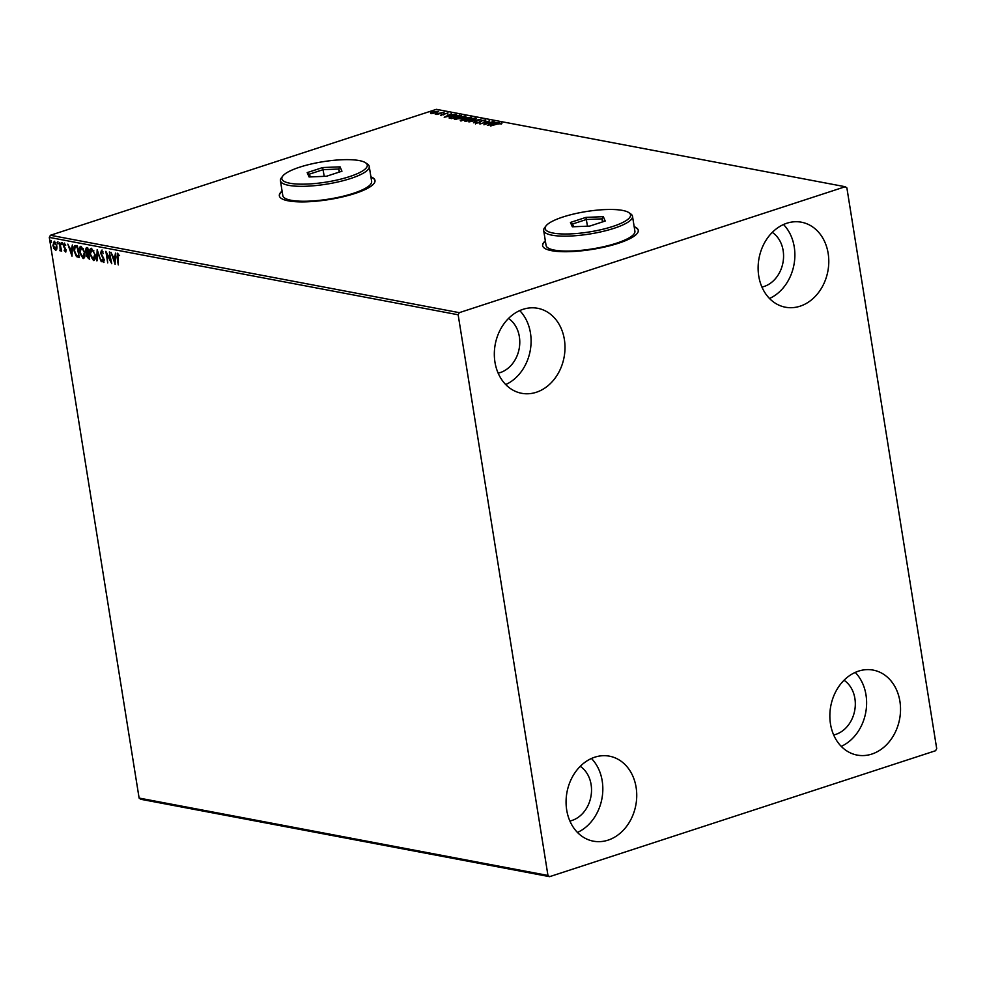 <?xml version="1.0" encoding="UTF-8"?>
<svg xmlns="http://www.w3.org/2000/svg" width="986" height="986" viewBox="0 0 986 986"><rect width="100%" height="100%" fill="white"/><g stroke="black" fill="none" stroke-linecap="round" stroke-linejoin="round"><path stroke-width="1.48" d="M545.344 240.867A48.437 11.549 -9.1 0 0 542.608 245.65A48.437 11.549 -9.1 0 0 569.403 251.664A48.437 11.549 -9.1 0 0 618.358 243.283A48.437 11.549 -9.1 0 0 638.262 230.33A48.437 11.549 -9.1 0 0 634.158 226.644M545.394 241.2A48.437 11.549 -9.1 0 0 542.633 245.822M282.082 191.037A48.437 11.549 -9.1 0 0 279.346 195.82A48.437 11.549 -9.1 0 0 306.141 201.834A48.437 11.549 -9.1 0 0 355.096 193.441A48.437 11.549 -9.1 0 0 375 180.5A48.437 11.549 -9.1 0 0 370.909 176.814M282.132 191.37A48.437 11.549 -9.1 0 0 279.371 195.992M871.834 754.068A43.248 35.028 -79.3 0 1 857.142 755.091A43.248 35.028 -79.3 0 1 829.855 715.06A43.248 35.028 -79.3 0 1 858.547 671.121A43.248 35.028 -79.3 0 1 873.239 670.11A43.248 35.028 -79.3 0 1 900.526 710.142A43.248 35.028 -79.3 0 1 871.834 754.068M536.31 392.268A43.248 35.028 -79.3 0 1 521.619 393.291A43.248 35.028 -79.3 0 1 494.331 353.247A43.248 35.028 -79.3 0 1 523.024 309.321A43.248 35.028 -79.3 0 1 537.703 308.298A43.248 35.028 -79.3 0 1 564.99 348.329A43.248 35.028 -79.3 0 1 536.31 392.268M800.09 306.19A43.248 35.028 -79.3 0 1 785.411 307.213A43.248 35.028 -79.3 0 1 758.123 267.181A43.248 35.028 -79.3 0 1 786.803 223.243A43.248 35.028 -79.3 0 1 801.495 222.22A43.248 35.028 -79.3 0 1 828.782 262.251A43.248 35.028 -79.3 0 1 800.09 306.19M608.042 840.146A43.248 35.028 -79.3 0 1 593.362 841.169A43.248 35.028 -79.3 0 1 566.075 801.137A43.248 35.028 -79.3 0 1 594.755 757.199A43.248 35.028 -79.3 0 1 609.447 756.176A43.248 35.028 -79.3 0 1 636.734 796.22A43.248 35.028 -79.3 0 1 608.042 840.146M580.236 766.344A29.407 23.812 -79.3 0 1 591.119 795.394A29.407 23.812 -79.3 0 1 572.016 820.451A29.407 23.812 -79.3 0 1 569.883 821.03M772.284 232.388A29.407 23.812 -79.3 0 1 783.167 261.426A29.407 23.812 -79.3 0 1 764.064 286.495A29.407 23.812 -79.3 0 1 761.932 287.074M508.493 318.466A29.407 23.812 -79.3 0 1 519.375 347.503A29.407 23.812 -79.3 0 1 500.272 372.572A29.407 23.812 -79.3 0 1 498.152 373.152M844.028 680.266A29.407 23.812 -79.3 0 1 854.911 709.316A29.407 23.812 -79.3 0 1 835.808 734.385A29.407 23.812 -79.3 0 1 833.675 734.952M56.818 249.039L55.598 250.173L53.934 248.497L52.924 245.378L54.193 241.385L56.855 246.13L56.818 249.039M56.042 250.148L53.934 248.497M60.134 250.025L59.764 242.593L61.662 251.171L60.922 249.828L59.764 250.678L60.343 249.951M65.852 251.886L64.176 250.629L64.373 249.951L65.212 250.974L65.544 249.939L63.35 245.502L64.09 243.259L65.384 244.627L65.199 245.354L64.176 244.318L64.879 244.134L63.88 245.563L66.074 250L65.655 252.009M65.212 250.974L66.037 249.778M75.774 245.613L77.401 245.921L79.25 257.531L76.464 256.606L74.012 250.764C73.395 247.4 73.975 245.687 75.774 245.613L74.874 245.637M87.779 247.893L89.64 259.503L86.583 256.138L86.842 253.784L85.264 250.604L86.386 247.622L87.779 247.893M97.17 249.668L101.275 261.709L97.577 252.465L96.702 260.834L97.17 249.668M109.347 251.972L111.738 263.681L106.858 254.363L107.708 262.917L105.859 251.307L110.728 260.612L109.347 251.972M119.602 255.51L117.839 254.45L118.271 264.926L117.014 257.075L117.642 253.254L119.047 255.682L118.123 254.351M117.322 253.266L117.346 255.226M458.157 314.78L547.957 875.457L549.609 876.665L935.578 750.728L936.7 748.608L846.888 187.932L845.236 186.724L459.279 312.661L458.157 314.78L49.3 237.392L139.112 798.068L547.957 875.457M115.14 264.334L110.95 252.28L112.848 256.249L114.807 256.619L115.522 253.143L115.054 264.31M103.037 251.874L101.78 251.405L101.127 253.192L104.282 259.934L103.468 262.412L101.804 260.193L102.113 259.552L103.283 261.216L103.752 259.885L100.584 253.069L101.558 250.21L103.185 253.55L101.915 251.356M95.137 254.869C95.716 258.184 95.161 260.07 93.473 260.514L89.775 253.907C89.221 250.58 89.775 248.719 91.476 248.299L95.137 254.869M94.015 260.489L91.488 257.592M84.759 252.897C85.326 256.224 84.771 258.098 83.095 258.554L79.398 251.935C78.831 248.62 79.398 246.746 81.098 246.34L84.759 252.897M83.637 258.529L81.111 255.62M72.003 256.163L67.824 244.109L69.723 248.078L71.682 248.447L72.385 244.972L72.003 256.163M62.13 243.825L61.847 244.713L61.243 243.665L61.526 242.778L62.032 244.651M62.401 244.528L61.243 243.665L61.526 242.778M58.014 243.049L57.73 243.936L57.126 242.876L57.41 242.001L57.915 243.875M58.285 243.752L57.126 242.876L57.41 242.001M51.309 241.78L51.013 242.667L50.409 241.607L50.705 240.732L51.198 242.605M51.568 242.482L50.409 241.607L50.705 240.732M437.636 111.628L433.396 113.316L430.771 113.427L430.488 112.774L432.497 111.849L438.647 111.319M444.082 112.219L436.983 114.536L435.22 114.142L444.082 112.219M440.569 115.288L448.026 112.909L440.631 115.3M441.469 114.622L441.457 115.3M449.086 118L452.143 116.188L461.177 115.461L451.452 118.628L449.037 117.889M460.844 120.403L465.749 117.741L471.555 117.42L461.842 120.588L460.203 120.132M480.946 119.195L473.465 122.794L478.567 119.959L468.905 121.931L480.946 119.195M493.123 121.5L483.941 124.778L487.7 121.746L479.911 124.014L489.635 120.847L485.888 123.866L493.16 121.771M497.474 124.002L490.473 126.011L497.043 123.879L501.714 123.003L501.911 123.62L497.474 124.002M501.825 123.632L501.714 123.003L501.911 123.62M845.236 186.724L436.391 109.335L50.422 235.272L459.279 312.661M487.343 125.419L494.738 121.808L492.926 123.077L499.298 122.671L487.343 125.419M485.728 120.551L482.043 120.637L478.888 122.782L475.375 123.287L475.671 122.498L478.309 122.695L481.525 120.538L485.63 119.959L485.075 120.945M484.138 121.031L484.668 120.292M475.375 123.287L475.671 122.498L476.213 123.102M476.694 122.375L476.435 123.299M465.38 121.389C464.135 120.847 464.924 120.119 467.771 119.207L475.56 118.049C476.768 118.591 475.979 119.318 473.181 120.218L464.652 120.995M475.104 118.653L476.25 118.443M455.002 119.429C453.745 118.887 454.546 118.16 457.381 117.248L465.17 116.089C466.378 116.631 465.589 117.346 462.804 118.246L454.275 119.035M464.726 116.681L465.873 116.471M444.205 117.26L451.6 113.649L449.789 114.906L456.161 114.512L444.205 117.26M549.609 876.665L140.764 799.276L139.112 798.068M49.3 237.392L50.422 235.272M591.452 758.48A43.248 35.028 -79.3 0 1 601.904 798.771A43.248 35.028 -79.3 0 1 577.451 832.443M783.5 224.525A43.248 35.028 -79.3 0 1 793.952 264.815A43.248 35.028 -79.3 0 1 769.499 298.487M519.708 310.602A43.248 35.028 -79.3 0 1 530.172 350.893A43.248 35.028 -79.3 0 1 505.707 384.565M855.232 672.415A43.248 35.028 -79.3 0 1 865.696 712.693A43.248 35.028 -79.3 0 1 841.243 746.365M375.013 180.672A48.437 11.549 -9.1 0 0 370.958 177.147M638.275 230.502A48.437 11.549 -9.1 0 0 634.22 226.977M500.974 123.632L501.738 123.657M492.15 123.447L489.648 124.643L493.653 123.731L492.15 123.447M487.799 122.387L487.7 121.746M484.249 121.685L484.779 120.958M475.486 123.953L475.782 123.151M479.356 122.88L479.553 121.783M479.652 122.449L481.636 121.204M484.915 120.575L485.654 120.612M464.948 121.278L465.823 120.686M475.227 119.392L474.574 118.382L468.301 119.318L466.353 121.068L472.639 120.119L474.574 118.382M466.415 121.463L465.823 120.748L465.947 121.463M460.955 121.068L461.756 119.984M464.48 119.429L465.86 118.406M470.039 117.79L470.162 117.161M466.403 118.517L465.503 119.244L466.403 118.517L465.503 119.244L466.242 119.442M462.311 120.07L461.842 120.723M462.2 119.417L462.298 120.169L465.417 119.146L462.2 119.417L461.83 120.588M465.454 119.417L465.293 118.456M466.131 118.776L470.026 117.642L466.292 117.852L465.392 118.579L466.205 119.17M465.503 119.244L466.292 117.852M454.571 119.306L455.446 118.727M464.85 117.433L464.196 116.41L457.923 117.346L455.976 119.096L462.261 118.147L464.196 116.41M456.037 119.503L455.446 118.788L455.557 119.491M451.958 118.468L459.55 115.152M449.357 118.16L451.921 118.197M450.355 118.147L452.673 116.286L457.381 115.387L459.686 115.941M449.012 115.276L446.51 116.484L450.516 115.559L449.012 115.276M443.7 114.869L443.922 113.747M444.02 114.413L444.945 114.019M430.648 113.402L431.301 113.008M433.039 111.948L431.646 113.143L435.898 112.49L437.254 111.319L433.039 111.948M431.4 113.612L431.301 112.946L431.695 113.489M437.722 112.182L437.254 111.319M115.189 262.905L114.709 261.5M113.341 257.457L112.922 256.261M115.485 253.131L114.807 256.619M114.647 261.524L115.325 257.58L113.267 257.482L114.647 261.524L114.77 257.765L113.267 257.482M111.492 262.14L106.858 254.363M106.919 254.339L106.648 252.662M104.023 262.227L101.804 260.193M103.838 261.043L104.306 259.7M103.752 258.135L102.347 257.038M102.901 256.853L101.804 255.017M101.139 252.897L102.113 250.025M97.257 260.661L97.589 250.9M90.17 252.194L91.193 248.275M93.929 250.925L91.525 249.47M93.953 259.158L95.309 256.434M92.24 249.31L90.318 254.006L93.263 259.318L94.237 259.121M95.1 254.61L91.797 249.335M93.263 259.318L94.607 254.77M89.59 259.207L87.594 257.592M87.138 255.953L86.842 253.784M87.397 253.599L86.435 252.404M85.819 250.432L86.941 247.449M87.914 248.78L86.558 248.829M88.802 254.289L87.828 254.413M88.592 254.252L87.113 256.212L88.913 258.209L88.05 254.252M87.372 248.682L85.794 250.715L86.978 252.946L88.124 253.291L86.756 248.682M79.792 250.222L80.803 246.315M83.551 248.965L81.135 247.511M83.563 257.186L84.932 254.474M81.863 247.35L79.94 252.046L82.886 257.358L83.859 257.149M84.71 252.638L81.419 247.363M82.886 257.358L84.229 252.798M79.213 257.235L76.464 256.606M77.019 256.422L75.602 254.314M74.381 249.027L75.182 245.576M77.537 246.82L75.38 246.833M79.028 256.077L77.044 247.018L75.639 246.746M75.084 246.931L74.542 250.875L76.575 255.559L78.523 256.249M72.052 254.733L71.571 253.34M70.203 249.298L69.796 248.09M72.348 244.972L71.682 248.447M71.51 253.353L72.2 249.421L70.142 249.31L71.51 253.353L71.645 249.594L70.142 249.31M65.963 251.849L64.731 250.444M65.766 250.801L66.099 249.754L65.409 250.912M63.745 246.845L65.286 249.138M63.905 245.317L64.657 243.086M65.754 245.169L64.879 244.134L64.435 245.378M61.798 243.48L62.081 242.593M60.775 250.863L59.764 250.678M60.688 249.84L60.602 248.336M57.681 242.704L57.964 241.816M53.478 245.206L54.748 241.213M55.82 242.975L54.612 242.26M55.992 248.953L56.978 247.19M54.92 242.248L53.454 245.477L55.438 249.125L56.276 248.94M56.818 245.859L54.366 242.433M55.438 249.125L56.325 246.019M50.964 241.434L51.26 240.547M349.5 176.63A43.248 10.316 -9.1 0 0 365.56 162.776A43.248 10.316 -9.1 0 0 299.633 167.189A43.248 10.316 -9.1 0 0 282.772 176.038A43.248 10.316 -9.1 0 0 301.186 184.172A43.248 10.316 -9.1 0 0 349.5 176.63M365.56 162.776L367.47 164.07A44.974 10.723 170.9 0 1 369.245 166.449A44.974 10.723 170.9 0 1 350.757 178.466A44.974 10.723 170.9 0 1 305.303 186.268A44.974 10.723 170.9 0 1 280.418 180.672A44.974 10.723 170.9 0 1 281.367 177.862L282.772 176.038M280.418 180.672L282.809 195.61A44.974 10.723 -9.1 0 0 307.694 201.193A44.974 10.723 -9.1 0 0 353.148 193.404A44.974 10.723 -9.1 0 0 371.636 181.375L369.245 166.449M307.176 172.612L322.681 167.546L340.059 166.844L341.957 171.207L326.452 176.26L309.074 176.962L307.176 172.612L309.247 174.189L310.417 176.901M339.948 171.86L338.728 169.025L323.137 169.666L309.247 174.189M339.221 172.094L338.728 169.025L340.059 166.844M324.209 176.346L322.681 167.546M612.762 226.46A43.248 10.316 -9.1 0 0 628.821 212.606A43.248 10.316 -9.1 0 0 562.895 217.019A43.248 10.316 -9.1 0 0 546.034 225.868A43.248 10.316 -9.1 0 0 564.448 234.002A43.248 10.316 -9.1 0 0 612.762 226.46M628.821 212.606L630.732 213.9A44.974 10.723 170.9 0 1 632.507 216.279A44.974 10.723 170.9 0 1 614.019 228.308A44.974 10.723 170.9 0 1 568.565 236.098A44.974 10.723 170.9 0 1 543.68 230.502A44.974 10.723 170.9 0 1 544.629 227.692L546.034 225.868M543.68 230.502L546.071 245.44A44.974 10.723 -9.1 0 0 570.956 251.023A44.974 10.723 -9.1 0 0 616.41 243.234A44.974 10.723 -9.1 0 0 634.898 231.205L632.507 216.279M570.438 222.442L585.93 217.388L603.321 216.673L605.219 221.037L589.714 226.09L572.324 226.792L570.438 222.442L572.509 224.032L573.679 226.743M603.21 221.69L601.99 218.855L586.399 219.496L572.509 224.032M602.483 221.924L601.99 218.855L603.321 216.673M587.471 226.176L585.93 217.388M500.962 123.509L501.073 124.174M484.89 120.415L484.989 121.081M476.176 122.843L476.275 123.509M461.349 119.885L461.46 120.538M450.22 117.63L450.319 118.295M441.26 114.894L441.371 115.559M447.397 113.316L447.508 113.982"/></g></svg>
